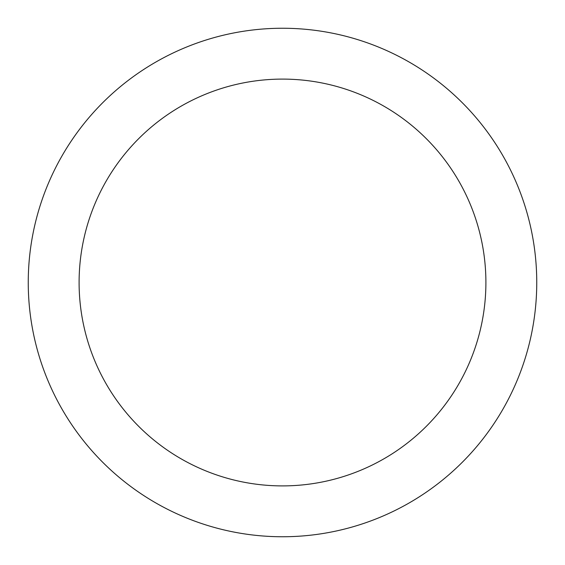 <?xml version="1.0" encoding="UTF-8"?>
<svg xmlns="http://www.w3.org/2000/svg" width="565" height="565" viewBox="0 0 565 565"><rect width="100%" height="100%" fill="white"/><g stroke="black" fill="none" stroke-linecap="round" stroke-linejoin="round"><path stroke-width="0.85" d="M282.5 28.25A254.25 254.25 0 0 1 536.75 282.5A254.25 254.25 0 0 1 282.5 536.75A254.25 254.25 0 0 1 28.25 282.5A254.25 254.25 0 0 1 282.5 28.25M282.5 485.9A203.4 203.4 0 0 1 79.1 282.5A203.4 203.4 0 0 1 282.5 79.1A203.4 203.4 0 0 1 485.9 282.5A203.4 203.4 0 0 1 282.5 485.9"/></g></svg>

